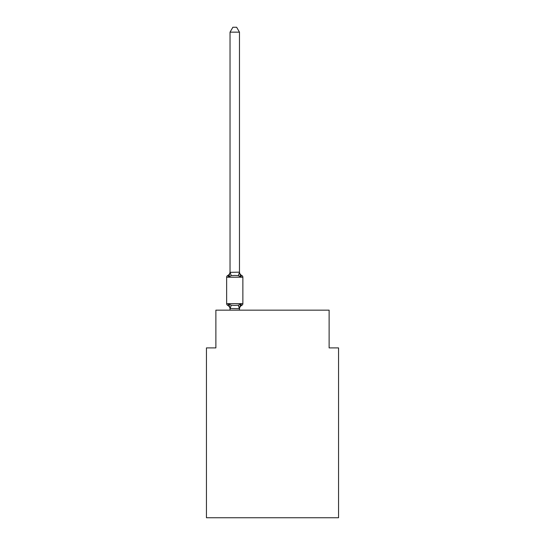 <?xml version="1.0" encoding="UTF-8"?>
<svg xmlns="http://www.w3.org/2000/svg" width="545" height="545" viewBox="0 0 545 545"><rect width="100%" height="100%" fill="white"/><g stroke="black" fill="none" stroke-linecap="round" stroke-linejoin="round"><path stroke-width="0.82" d="M338.554 517.75L338.554 347.894L329.119 347.894L329.119 310.153L215.881 310.153L215.881 347.894L206.446 347.894L206.446 517.75L338.554 517.75M240.652 304.008L241.81 305.336L240.652 304.008L241.81 305.336L240.652 304.008L241.81 305.336L240.652 304.008L241.81 305.336L240.652 304.008L241.81 305.336L240.652 304.008L241.81 305.336L240.652 304.008L241.81 305.336L240.652 304.008L241.81 305.336L240.652 304.008L241.81 305.336L240.652 304.008L241.81 305.336L240.652 304.008L241.81 305.336L240.652 304.008L241.81 305.336L240.652 304.008L241.81 305.336L240.652 304.008L241.81 305.336L240.652 304.008L241.81 305.336L240.652 304.008L241.81 305.336L240.652 304.008L239.473 308.681L230.038 308.511L230.038 309.07A4.149 4.149 0 0 0 227.701 305.336A1.887 1.887 0 0 1 226.638 303.64A1.887 1.887 0 0 0 227.701 305.336L228.859 304.008L227.701 305.336A1.887 1.887 0 0 1 226.638 303.64A1.887 1.887 0 0 0 227.701 305.336A1.887 1.887 0 0 1 226.638 303.64A1.887 1.887 0 0 0 227.701 305.336A1.887 1.887 0 0 1 226.638 303.64A1.887 1.887 0 0 0 227.701 305.336A1.887 1.887 0 0 1 226.638 303.64A1.887 1.887 0 0 0 227.701 305.336A1.887 1.887 0 0 1 226.638 303.64A1.887 1.887 0 0 0 227.701 305.336A1.887 1.887 0 0 1 226.638 303.64A1.887 1.887 0 0 0 227.701 305.336A1.887 1.887 0 0 1 226.638 303.64A1.887 1.887 0 0 0 227.701 305.336A1.887 1.887 0 0 1 226.638 303.64A1.887 1.887 0 0 0 227.701 305.336A1.887 1.887 0 0 1 226.638 303.64A1.887 1.887 0 0 0 227.701 305.336A1.887 1.887 0 0 1 226.638 303.64A1.887 1.887 0 0 0 227.701 305.336A1.887 1.887 0 0 1 226.638 303.64A1.887 1.887 0 0 0 227.701 305.336A1.887 1.887 0 0 1 226.638 303.64A1.887 1.887 0 0 0 227.701 305.336A1.887 1.887 0 0 1 226.638 303.64A1.887 1.887 0 0 0 227.701 305.336A1.887 1.887 0 0 1 226.638 303.64A1.887 1.887 0 0 0 227.701 305.336A1.887 1.887 0 0 1 226.638 303.64A1.887 1.887 0 0 0 227.701 305.336A1.887 1.887 0 0 1 226.638 303.64A1.887 1.887 0 0 0 227.701 305.336A1.887 1.887 0 0 1 226.638 303.64A1.887 1.887 0 0 0 227.701 305.336A1.887 1.887 0 0 1 226.638 303.64A1.887 1.887 0 0 0 227.701 305.336A1.887 1.887 0 0 1 226.638 303.64A1.887 1.887 0 0 0 227.701 305.336A1.887 1.887 0 0 1 226.638 303.64A1.887 1.887 0 0 0 227.701 305.336A1.887 1.887 0 0 1 226.638 303.64A1.887 1.887 0 0 0 227.701 305.336A1.887 1.887 0 0 1 226.638 303.64A1.887 1.887 0 0 0 227.701 305.336A1.887 1.887 0 0 1 226.638 303.64A1.887 1.887 0 0 0 227.701 305.336A1.887 1.887 0 0 1 226.638 303.64A1.887 1.887 0 0 0 227.701 305.336A1.887 1.887 0 0 1 226.638 303.64A1.887 1.887 0 0 0 227.701 305.336A1.887 1.887 0 0 1 226.638 303.64A1.887 1.887 0 0 0 227.701 305.336A1.887 1.887 0 0 1 226.638 303.64A1.887 1.887 0 0 0 227.701 305.336A1.887 1.887 0 0 1 226.638 303.64A1.887 1.887 0 0 0 227.701 305.336A1.887 1.887 0 0 1 226.638 303.64A1.887 1.887 0 0 0 227.701 305.336A1.887 1.887 0 0 1 226.638 303.64A1.887 1.887 0 0 0 227.701 305.336L228.859 304.008L227.701 305.336A1.887 1.887 0 0 1 226.638 303.64A1.887 1.887 0 0 0 227.701 305.336L228.859 304.008L227.701 305.336L228.859 304.008L227.701 305.336L228.859 304.008L227.701 305.336L228.859 304.008L227.701 305.336L228.859 304.008L227.701 305.336L228.859 304.008L227.701 305.336L228.859 304.008L227.701 305.336L228.859 304.008L227.701 305.336L228.859 304.008L227.701 305.336L228.859 304.008L227.701 305.336L228.859 304.008L227.701 305.336L228.859 304.008L227.701 305.336L228.859 304.008L227.701 305.336L228.859 304.008L227.701 305.336L228.859 304.008L227.701 305.336L228.859 304.008L231.216 305.22L234.752 305.411L238.294 305.22L240.652 304.008L241.272 305.077M239.473 32.155L230.038 32.155L232.872 27.25L236.639 27.25L239.473 32.155L239.473 272.343L240.652 276.846L241.81 275.518A1.887 1.887 0 0 1 242.872 277.221A1.887 1.887 0 0 0 241.81 275.518L240.652 276.846L241.81 275.518A1.887 1.887 0 0 1 242.872 277.221A1.887 1.887 0 0 0 241.81 275.518L240.652 276.846L238.294 275.634L234.752 275.443L231.216 275.634L228.859 276.846L228.239 275.777M239.473 272.343L238.294 275.634M239.473 309.07A4.149 4.149 0 0 1 241.81 305.336A1.887 1.887 0 0 0 242.872 303.64L242.872 277.221A1.887 1.887 0 0 0 241.81 275.518L240.652 276.846L241.81 275.518A1.887 1.887 0 0 1 242.872 277.221A1.887 1.887 0 0 0 241.81 275.518L240.652 276.846L241.81 275.518A1.887 1.887 0 0 1 242.872 277.221A1.887 1.887 0 0 0 241.81 275.518L240.652 276.846L241.81 275.518A1.887 1.887 0 0 1 242.872 277.221A1.887 1.887 0 0 0 241.81 275.518L240.652 276.846L241.81 275.518A1.887 1.887 0 0 1 242.872 277.221A1.887 1.887 0 0 0 241.81 275.518L240.652 276.846L241.81 275.518A1.887 1.887 0 0 1 242.872 277.221A1.887 1.887 0 0 0 241.81 275.518L240.652 276.846L241.81 275.518A1.887 1.887 0 0 1 242.872 277.221A1.887 1.887 0 0 0 241.81 275.518L240.652 276.846L241.81 275.518A1.887 1.887 0 0 1 242.872 277.221A1.887 1.887 0 0 0 241.81 275.518L240.652 276.846L241.81 275.518A1.887 1.887 0 0 1 242.872 277.221A1.887 1.887 0 0 0 241.81 275.518L240.652 276.846L241.81 275.518A1.887 1.887 0 0 1 242.872 277.221A1.887 1.887 0 0 0 241.81 275.518L240.652 276.846L241.81 275.518A1.887 1.887 0 0 1 242.872 277.221A1.887 1.887 0 0 0 241.81 275.518L240.652 276.846L241.81 275.518A1.887 1.887 0 0 1 242.872 277.221A1.887 1.887 0 0 0 241.81 275.518L240.652 276.846L241.81 275.518A1.887 1.887 0 0 1 242.872 277.221A1.887 1.887 0 0 0 241.81 275.518L240.652 276.846L241.81 275.518A1.887 1.887 0 0 1 242.872 277.221A1.887 1.887 0 0 0 241.81 275.518L240.652 276.846L241.81 275.518A1.887 1.887 0 0 1 242.872 277.221L226.638 277.221A1.887 1.887 0 0 1 227.701 275.518L228.859 276.846L227.701 275.518A4.149 4.149 0 0 0 230.038 271.785L230.038 272.343L239.398 272.153M239.473 308.511L239.916 306.29L239.473 308.511M230.038 271.785L230.038 272.343L230.038 271.785M226.638 277.221L226.638 303.64L242.872 303.64M230.038 32.155L230.038 272.173M239.473 310.153L239.473 308.681M230.038 310.153L230.038 308.681M240.652 276.846L241.81 275.518A4.149 4.149 0 0 1 239.473 271.785M228.859 304.008L230.038 308.511M228.859 276.846L230.038 272.343M231.216 305.22L230.113 308.708M238.294 305.22L239.398 308.708M230.113 272.153L231.216 275.634"/></g></svg>
